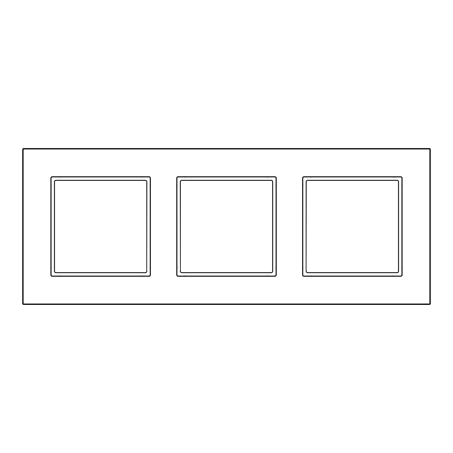 <?xml version="1.0" encoding="UTF-8"?>
<svg xmlns="http://www.w3.org/2000/svg" width="453" height="453" viewBox="0 0 453 453"><rect width="100%" height="100%" fill="white"/><g stroke="black" fill="none" stroke-linecap="round" stroke-linejoin="round"><path stroke-width="0.68" d="M309.977 176.687L309.977 176.987A0.793 0.793 0 0 0 310.254 177.038L312.026 177.038A0.793 0.793 0 0 0 312.31 176.987L312.196 176.687M392.406 176.687L392.406 176.987A0.793 0.793 0 0 0 392.683 177.038L394.455 177.038A0.793 0.793 0 0 0 394.733 176.987L400.746 176.987A1.121 1.121 0 0 1 401.868 178.108L401.868 184.122A0.793 0.793 0 0 0 401.817 184.399L401.817 186.172A0.793 0.793 0 0 0 401.868 186.455L401.868 266.545A0.793 0.793 0 0 0 401.817 266.828L401.817 268.601A0.793 0.793 0 0 0 401.868 268.878L401.868 274.892A1.121 1.121 0 0 1 400.746 276.013L394.733 276.013A0.793 0.793 0 0 0 394.455 275.962L392.683 275.962A0.793 0.793 0 0 0 392.406 276.013L312.31 276.013A0.793 0.793 0 0 0 312.026 275.962L310.254 275.962A0.793 0.793 0 0 0 309.977 276.013L303.963 276.013A1.121 1.121 0 0 1 302.842 274.892L302.842 268.878A0.793 0.793 0 0 0 302.893 268.601L302.893 266.828A0.793 0.793 0 0 0 302.842 266.545L302.842 186.455A0.793 0.793 0 0 0 302.893 186.172L302.893 184.399A0.793 0.793 0 0 0 302.842 184.122L302.842 178.108A1.121 1.121 0 0 1 303.963 176.987L309.977 176.987L310.09 176.687M306.098 271.171L306.098 181.829A1.591 1.591 0 0 1 307.683 180.243L397.026 180.243A1.591 1.591 0 0 1 398.612 181.829L398.612 271.171A1.591 1.591 0 0 1 397.026 272.757L307.683 272.757A1.591 1.591 0 0 1 306.098 271.171L306.268 181.829A1.416 1.416 0 0 1 307.683 180.413L397.026 180.413A1.416 1.416 0 0 1 398.442 181.829L398.442 271.171A1.416 1.416 0 0 1 397.026 272.587L307.683 272.587A1.416 1.416 0 0 1 306.268 271.171M146.732 271.171L146.732 181.829A1.416 1.416 0 0 0 145.317 180.413L55.974 180.413A1.416 1.416 0 0 0 54.558 181.829L54.558 271.171A1.416 1.416 0 0 0 55.974 272.587L145.317 272.587A1.416 1.416 0 0 0 146.732 271.171L146.902 181.829A1.591 1.591 0 0 0 145.317 180.243L55.974 180.243A1.591 1.591 0 0 0 54.388 181.829L54.388 271.171A1.591 1.591 0 0 0 55.974 272.757L145.317 272.757A1.591 1.591 0 0 0 146.902 271.171M140.69 176.687L140.69 176.987A0.793 0.793 0 0 0 140.974 177.038L142.746 177.038A0.793 0.793 0 0 0 143.023 176.987L149.037 176.987A1.121 1.121 0 0 1 150.158 178.108L150.158 184.122A0.793 0.793 0 0 0 150.107 184.399L150.107 186.172A0.793 0.793 0 0 0 150.158 186.455L150.158 266.545A0.793 0.793 0 0 0 150.107 266.828L150.107 268.601A0.793 0.793 0 0 0 150.158 268.878L150.158 274.892A1.121 1.121 0 0 1 149.037 276.013L143.023 276.013A0.793 0.793 0 0 0 142.746 275.962L140.974 275.962A0.793 0.793 0 0 0 140.69 276.013L60.594 276.013A0.793 0.793 0 0 0 60.317 275.962L58.545 275.962A0.793 0.793 0 0 0 58.267 276.013L52.254 276.013A1.121 1.121 0 0 1 51.132 274.892L51.132 268.878A0.793 0.793 0 0 0 51.183 268.601L51.183 266.828A0.793 0.793 0 0 0 51.132 266.545L51.132 186.455A0.793 0.793 0 0 0 51.183 186.172L51.183 184.399A0.793 0.793 0 0 0 51.132 184.122L51.132 178.108A1.121 1.121 0 0 1 52.254 176.987L58.267 176.987A0.793 0.793 0 0 0 58.545 177.038L60.317 177.038A0.793 0.793 0 0 0 60.594 176.987L140.69 176.987L140.804 176.687M60.594 176.687L60.594 176.987L60.487 176.687M58.267 176.687L58.267 176.987L58.38 176.687M143.023 176.687L143.023 176.987L142.91 176.687M50.832 186.455L51.132 186.455L50.832 186.342M50.832 184.122L51.132 184.122L50.832 184.235M50.832 266.545L51.132 266.545L50.832 266.658M50.832 268.878L51.132 268.878L50.832 268.765M60.594 276.313L60.594 276.013L60.487 276.313M58.267 276.313L58.267 276.013L58.38 276.313M140.69 276.313L140.69 276.013L140.804 276.313M143.023 276.313L143.023 276.013L142.91 276.313M150.453 266.545L150.158 266.545L150.453 266.658M150.453 268.878L150.158 268.878L150.453 268.765M150.453 186.455L150.158 186.455L150.453 186.342M150.453 184.122L150.158 184.122L150.453 184.235M180.413 271.171L180.413 181.829A1.416 1.416 0 0 1 181.829 180.413L271.171 180.413A1.416 1.416 0 0 1 272.587 181.829L272.587 271.171A1.416 1.416 0 0 1 271.171 272.587L181.829 272.587A1.416 1.416 0 0 1 180.413 271.171L180.243 181.829A1.591 1.591 0 0 1 181.829 180.243L271.171 180.243A1.591 1.591 0 0 1 272.757 181.829L272.757 271.171A1.591 1.591 0 0 1 271.171 272.757L181.829 272.757A1.591 1.591 0 0 1 180.243 271.171M176.687 268.878L176.987 268.878A0.793 0.793 0 0 0 177.038 268.601L177.038 266.828A0.793 0.793 0 0 0 176.987 266.545L176.987 186.455A0.793 0.793 0 0 0 177.038 186.172L177.038 184.399A0.793 0.793 0 0 0 176.987 184.122L176.987 178.108A1.121 1.121 0 0 1 178.108 176.987L184.122 176.987A0.793 0.793 0 0 0 184.399 177.038L186.172 177.038A0.793 0.793 0 0 0 186.455 176.987L266.545 176.987A0.793 0.793 0 0 0 266.828 177.038L268.601 177.038A0.793 0.793 0 0 0 268.878 176.987L274.892 176.987A1.121 1.121 0 0 1 276.013 178.108L276.013 184.122A0.793 0.793 0 0 0 275.962 184.399L275.962 186.172A0.793 0.793 0 0 0 276.013 186.455L276.013 266.545A0.793 0.793 0 0 0 275.962 266.828L275.962 268.601A0.793 0.793 0 0 0 276.013 268.878L276.013 274.892A1.121 1.121 0 0 1 274.892 276.013L268.878 276.013A0.793 0.793 0 0 0 268.601 275.962L266.828 275.962A0.793 0.793 0 0 0 266.545 276.013L186.455 276.013A0.793 0.793 0 0 0 186.172 275.962L184.399 275.962A0.793 0.793 0 0 0 184.122 276.013L178.108 276.013A1.121 1.121 0 0 1 176.987 274.892L176.987 268.878L176.687 268.765M268.878 276.313L268.878 276.013L268.765 276.313M266.545 276.313L266.545 276.013L266.658 276.313M276.313 184.122L276.013 184.122L276.313 184.235M276.313 186.455L276.013 186.455L276.313 186.342M184.122 176.687L184.122 176.987L184.235 176.687M186.455 176.687L186.455 176.987L186.342 176.687M176.687 266.545L176.987 266.545L176.687 266.658M176.687 184.122L176.987 184.122L176.687 184.235M176.687 186.455L176.987 186.455L176.687 186.342M268.878 176.687L268.878 176.987L268.765 176.687M266.545 176.687L266.545 176.987L266.658 176.687M276.313 268.878L276.013 268.878L276.313 268.765M276.313 266.545L276.013 266.545L276.313 266.658M184.122 276.313L184.122 276.013L184.235 276.313M186.455 276.313L186.455 276.013L186.342 276.313M312.31 176.687L312.31 176.987L392.406 176.987L392.513 176.687M394.733 176.687L394.733 176.987L394.62 176.687M402.168 186.455L401.868 186.455L402.168 186.342M402.168 184.122L401.868 184.122L402.168 184.235M402.168 266.545L401.868 266.545L402.168 266.658M402.168 268.878L401.868 268.878L402.168 268.765M392.406 276.313L392.406 276.013L392.513 276.313M394.733 276.313L394.733 276.013L394.62 276.313M312.31 276.313L312.31 276.013L312.196 276.313M309.977 276.313L309.977 276.013L310.09 276.313M302.547 266.545L302.842 266.545L302.547 266.658M302.547 268.878L302.842 268.878L302.547 268.765M302.547 186.455L302.842 186.455L302.547 186.342M302.547 184.122L302.842 184.122L302.547 184.235M303.963 176.687L400.746 176.687A1.416 1.416 0 0 1 402.168 178.108L402.168 274.892A1.416 1.416 0 0 1 400.746 276.313L303.963 276.313A1.416 1.416 0 0 1 302.547 274.892L302.547 178.108A1.416 1.416 0 0 1 303.963 176.687L303.963 176.987M23.539 303.963L429.461 303.963A0.357 0.357 0 0 0 429.818 303.606L429.818 149.394A0.357 0.357 0 0 0 429.461 149.037L23.539 149.037A0.357 0.357 0 0 0 23.182 149.394L23.182 303.606A0.357 0.357 0 0 0 23.539 303.963L23.539 304.495L429.461 304.495A0.889 0.889 0 0 0 430.35 303.606L430.35 149.394A0.889 0.889 0 0 0 429.461 148.505L23.539 148.505A0.889 0.889 0 0 0 22.65 149.394L22.65 303.606A0.889 0.889 0 0 0 23.539 304.495M150.453 274.892L150.453 178.108A1.416 1.416 0 0 0 149.037 176.687L52.254 176.687A1.416 1.416 0 0 0 50.832 178.108L50.832 274.892A1.416 1.416 0 0 0 52.254 276.313L149.037 276.313A1.416 1.416 0 0 0 150.453 274.892L150.158 274.892M176.687 274.892L176.687 178.108A1.416 1.416 0 0 1 178.108 176.687L274.892 176.687A1.416 1.416 0 0 1 276.313 178.108L276.313 274.892A1.416 1.416 0 0 1 274.892 276.313L178.108 276.313A1.416 1.416 0 0 1 176.687 274.892L176.987 274.892M400.746 176.987L400.746 176.687M312.026 177.038L312.026 176.687M140.974 177.038L140.974 176.687M149.037 176.987L149.037 176.687M52.254 176.987L52.254 176.687M60.317 177.038L60.317 176.687M58.545 177.038L58.545 176.687M142.746 177.038L142.746 176.687M51.132 178.108L50.832 178.108M51.132 274.892L50.832 274.892M51.183 184.399L50.832 184.399M51.183 186.172L50.832 186.172M51.183 266.828L50.832 266.828M51.183 268.601L50.832 268.601M52.254 276.013L52.254 276.313M149.037 276.013L149.037 276.313M58.545 275.962L58.545 276.313M60.317 275.962L60.317 276.313M140.974 275.962L140.974 276.313M142.746 275.962L142.746 276.313M150.158 178.108L150.453 178.108M150.107 268.601L150.453 268.601M150.107 266.828L150.453 266.828M150.107 186.172L150.453 186.172M150.107 184.399L150.453 184.399M177.038 268.601L176.687 268.601M176.987 178.108L176.687 178.108M178.108 276.013L178.108 276.313M274.892 276.013L274.892 276.313M266.828 275.962L266.828 276.313M268.601 275.962L268.601 276.313M276.013 274.892L276.313 274.892M276.013 178.108L276.313 178.108M275.962 186.172L276.313 186.172M275.962 184.399L276.313 184.399M274.892 176.987L274.892 176.687M178.108 176.987L178.108 176.687M186.172 177.038L186.172 176.687M184.399 177.038L184.399 176.687M177.038 266.828L176.687 266.828M177.038 184.399L176.687 184.399M177.038 186.172L176.687 186.172M268.601 177.038L268.601 176.687M266.828 177.038L266.828 176.687M275.962 268.601L276.313 268.601M275.962 266.828L276.313 266.828M184.399 275.962L184.399 276.313M186.172 275.962L186.172 276.313M310.254 177.038L310.254 176.687M392.683 177.038L392.683 176.687M394.455 177.038L394.455 176.687M401.868 178.108L402.168 178.108M401.868 274.892L402.168 274.892M401.817 186.172L402.168 186.172M401.817 184.399L402.168 184.399M401.817 268.601L402.168 268.601M401.817 266.828L402.168 266.828M400.746 276.013L400.746 276.313M303.963 276.013L303.963 276.313M392.683 275.962L392.683 276.313M394.455 275.962L394.455 276.313M310.254 275.962L310.254 276.313M312.026 275.962L312.026 276.313M302.842 274.892L302.547 274.892M302.842 178.108L302.547 178.108M302.893 266.828L302.547 266.828M302.893 268.601L302.547 268.601M302.893 184.399L302.547 184.399M302.893 186.172L302.547 186.172M429.461 303.963L429.461 304.495M429.818 303.606L430.35 303.606M429.818 149.394L430.35 149.394M429.461 149.037L429.461 148.505M23.539 149.037L23.539 148.505M23.182 149.394L22.65 149.394M23.182 303.606L22.65 303.606"/></g></svg>
